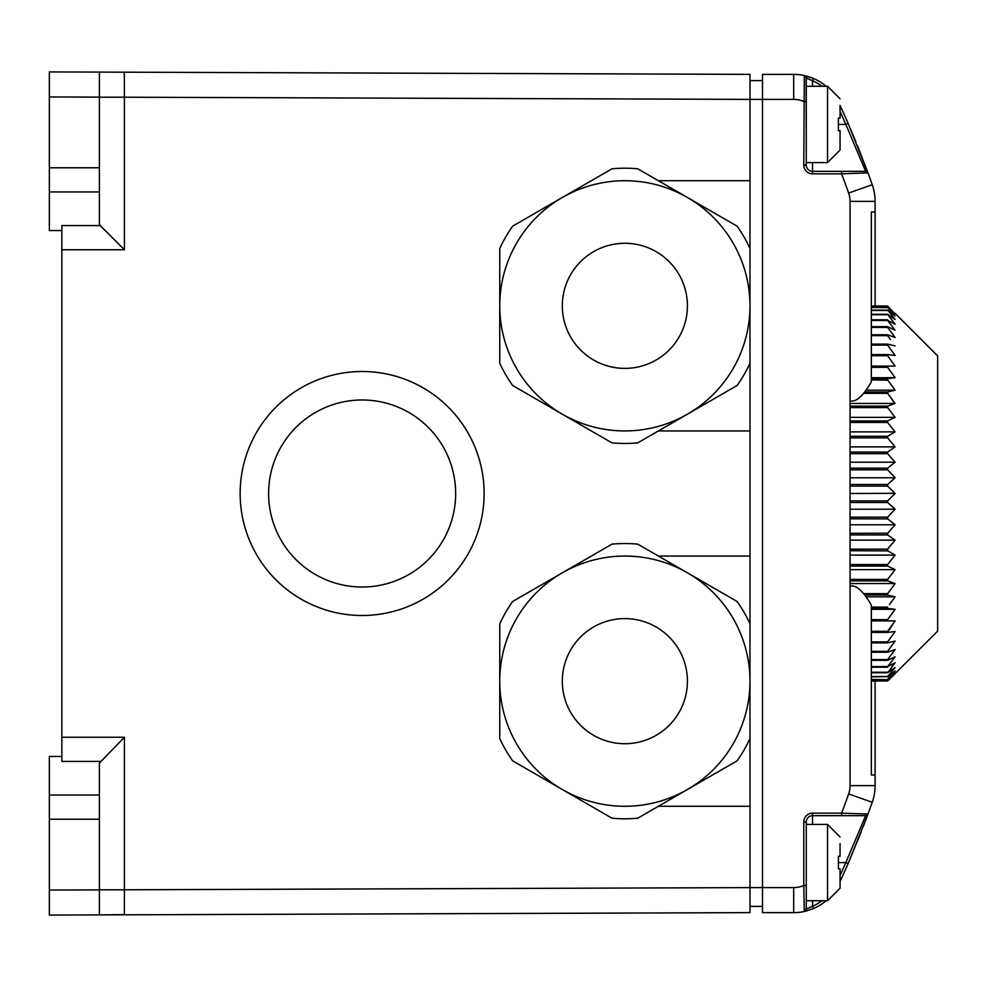 <?xml version="1.0" encoding="UTF-8"?>
<svg xmlns="http://www.w3.org/2000/svg" width="987" height="987" viewBox="0 0 987 987"><rect width="100%" height="100%" fill="white"/><g stroke="black" fill="none" stroke-linecap="round" stroke-linejoin="round"><path stroke-width="1.48" d="M268.612 493.5A93.518 93.518 0 0 1 408.889 412.504A93.518 93.518 0 0 1 408.889 574.496A93.518 93.518 0 0 1 268.612 493.5M867.968 172.885L841.615 173.835L841.615 171.331L865.735 171.331M875.099 305.97L875.099 201.385A50.041 50.041 0 0 0 872.237 184.729A927.595 927.595 0 0 0 868.005 172.972L865.648 171.331L845.822 124.424L848.117 123.424L867.598 172.269M875.099 201.385A50.041 50.041 0 0 0 872.237 184.729A50.041 50.041 0 0 1 875.099 201.385L850.066 201.385A25.02 25.02 0 0 0 848.647 193.057L872.237 184.729A927.595 927.595 0 0 0 868.005 172.972L867.709 172.194M867.413 171.38L857.382 145.484M855.815 141.647L850.165 128.162M804.898 911.359L807.132 910.791L804.306 911.494L803.776 885.487L806.28 885.487L806.28 909.039L806.28 821.924A6.255 6.255 0 0 1 812.535 815.669L865.648 815.669L841.615 815.669L865.648 815.669L841.615 815.669L841.615 813.165L868.005 814.028L848.117 863.576L861.195 831.93M749.984 623.833A137.625 137.625 0 0 0 737.079 601.49L637.775 544.145A137.625 137.625 0 0 0 611.965 544.145L562.306 572.818A125.115 125.115 0 0 0 562.306 789.514A125.115 125.115 0 0 0 687.421 789.514L737.079 760.854A137.625 137.625 0 0 0 749.984 738.498L749.984 681.166A125.115 125.115 0 0 0 562.306 572.818L512.66 601.49A137.625 137.625 0 0 0 499.755 623.833L499.755 738.498A137.625 137.625 0 0 0 512.66 760.854L611.965 818.186A137.625 137.625 0 0 0 637.775 818.186L687.421 789.514A125.115 125.115 0 0 0 749.984 681.166L749.984 556.051L658.391 556.051M826.082 86.264A50.041 50.041 0 0 0 813.522 78.466L804.306 75.505A50.041 50.041 0 0 0 793.708 74.37L762.495 74.37L762.495 99.391L793.708 99.391A25.02 25.02 0 0 1 803.776 101.513L806.28 101.513L806.28 165.076L803.776 165.076L804.306 75.505A50.041 50.041 0 0 0 793.708 74.37A50.041 50.041 0 0 1 804.306 75.505L806.28 77.961L806.28 101.513M806.28 86.264L827.55 86.264L827.55 162.571L806.28 162.571L806.108 77.048L806.28 77.961L812.535 80.761L813.522 78.466L804.306 75.505A50.041 50.041 0 0 0 793.708 74.37L793.708 99.391M841.615 171.331L812.535 171.331A6.255 6.255 0 0 1 806.28 165.076M887.72 484.395L895.11 477.794L850.066 477.794L850.066 420.918L887.609 420.918L894.419 417.698M893.149 418.303L890.41 419.611M806.28 77.961L807.773 78.454M812.893 78.195L807.132 76.209M871.336 679.451L887.609 679.673L895.11 672.974L887.609 680.956L871.336 680.956M806.28 821.924L803.776 821.924L803.776 885.487A25.02 25.02 0 0 1 793.708 887.609L762.495 887.609L762.495 912.63L793.708 912.63A50.041 50.041 0 0 0 804.306 911.494L806.28 909.039L812.535 906.239A47.573 47.573 0 0 0 822.06 900.736M893.149 572.238L887.609 579.418L895.11 569.635L887.918 566.217M890.41 567.389L893.432 568.833M893.432 557.26L887.979 564.095M871.336 652.222L887.609 652.222L887.609 651.334L871.336 651.334M887.609 651.334L895.11 641.081L887.609 642.882L871.336 642.882M871.336 659.587L887.609 659.587L895.11 649.52L887.609 652.222M848.117 123.424A927.595 927.595 0 0 0 840.06 105.436A927.595 927.595 0 0 1 848.117 123.424M894.925 493.315L850.066 493.5L850.066 486.135L887.609 486.135L887.609 484.494L850.066 484.494L850.066 477.794M850.066 486.135L850.066 484.494M894.481 313.335L887.609 306.044L871.336 306.044M887.72 500.754L895.11 493.5L887.72 486.246M887.72 533.19L850.066 533.313L850.066 518.817L887.732 518.915M812.535 824.429L812.535 813.165L841.615 813.165A902.574 902.574 0 0 0 848.647 793.943A25.02 25.02 0 0 0 850.066 785.615L875.099 785.615A50.041 50.041 0 0 1 872.237 802.271A50.041 50.041 0 0 0 875.099 785.615L875.099 775.005L871.336 775.005L871.336 605.105C863.082 590.843 855.988 584.538 850.066 586.204L850.066 534.929L887.609 534.929L887.609 533.313L895.11 524.788L850.066 524.788M850.066 534.929L850.066 533.313M890.41 521.013L895.11 524.788L887.609 518.817L887.609 517.176L850.066 517.176L850.066 493.5M850.066 201.385L850.066 400.796C856.025 402.425 863.119 396.132 871.336 381.895L871.336 211.995L875.099 211.995M871.336 672.727L887.609 672.727L895.11 667.52L887.609 676.539L871.336 676.539M871.336 676.897L887.609 676.539M893.432 611.669L887.609 619.676L895.11 609.312L887.609 608.399L895.11 609.312L871.336 609.312M889.435 604.624L895.11 596.839L888.226 595.173M894.925 477.597L887.72 469.935M850.066 469.824L887.609 469.824L887.609 468.183L895.11 462.212L887.609 468.183L850.066 468.183M749.984 248.502A137.625 137.625 0 0 0 737.079 226.146L637.775 168.814A137.625 137.625 0 0 0 611.965 168.814L512.66 226.146A137.625 137.625 0 0 0 499.755 248.502L499.755 305.834A125.115 125.115 0 0 0 687.421 414.182A125.115 125.115 0 0 0 749.984 305.834L749.984 180.72L658.391 180.72M871.336 335.666L887.609 335.666L887.609 334.778L871.336 334.778M890.41 339.454L887.609 335.666M887.609 334.778L895.11 337.48L887.609 327.413L887.609 326.66L895.11 330.213L887.609 320.43L895.11 324.205L887.609 314.273L895.11 319.48L887.609 310.103L895.11 316.074L887.609 307.327L895.11 314.026M890.41 425.928L895.11 431.887L887.609 436.279L887.695 437.957M890.41 441.177L892.482 443.669M893.235 444.594L894.814 446.506M894.962 446.692L887.609 437.858L850.066 437.858M892.507 448.703L890.41 450.158M889.435 450.825L888.522 451.454M61.86 737.24L61.86 761.409L100.242 761.409L99.391 763.148L124.424 737.24L61.86 737.24L61.86 225.591L100.242 225.591L124.424 249.76L124.411 93.654M871.336 379.909L887.806 380.18M871.336 378.601L887.609 378.601L895.11 377.688L887.609 378.601L887.609 379.909L895.11 390.161L866.66 390.161M890.41 371.149L895.11 377.688L871.336 377.688M61.86 230.551L49.35 230.551L49.35 96.948L99.391 97.121L99.391 72.1L49.35 71.928L49.35 96.948M61.86 71.965L99.391 72.1L99.391 223.852L100.242 225.591M806.28 824.429L827.55 824.429L827.55 900.736L840.06 888.226L840.06 868.844L838.395 868.844L838.395 856.321L840.06 856.321L840.06 843.638M806.28 900.736L827.55 900.736L840.06 888.226L840.06 873.581M889.435 648.866L888.954 649.52M611.965 168.814L512.66 226.146M737.079 226.146L687.421 197.486A125.115 125.115 0 0 0 499.755 305.834L499.755 363.167A137.625 137.625 0 0 0 512.66 385.51L611.965 442.855A137.625 137.625 0 0 0 637.775 442.855L737.079 385.51A137.625 137.625 0 0 0 749.984 363.167L749.984 305.834A125.115 125.115 0 0 0 687.421 197.486L637.775 168.814M840.06 851.547L840.06 856.321M890.41 348.942L895.11 355.493L887.609 345.117L871.336 345.117M863.292 826.526L864.649 822.985M865.352 821.122L866.771 817.347M867.45 815.509L867.709 814.83M890.41 488.849L892.482 490.884M893.235 491.637L894.654 493.044M893.235 526.947L887.979 532.894M893.432 585.871L887.609 593.643L864.094 593.643M865.278 595.025L887.609 595.025L887.609 593.643L895.11 583.576L850.066 583.576M894.839 583.959L888.226 581.109M850.066 580.887L887.609 580.887L887.609 579.418L850.066 579.418M871.336 666.57L887.609 666.57L895.11 656.787L887.609 660.34L871.336 660.34M887.609 659.587L887.609 660.34M812.535 900.736L812.535 906.239L813.522 908.533L804.306 911.494A50.041 50.041 0 0 1 793.708 912.63A50.041 50.041 0 0 0 804.306 911.494A50.041 50.041 0 0 1 793.708 912.63L793.708 887.609M890.41 383.696L895.11 390.161L887.609 391.975L865.278 391.975M890.41 472.761L892.482 474.969M893.235 475.783L894.654 477.301M749.984 906.374L762.495 906.374M887.609 679.451L895.11 670.926L887.609 676.897M850.066 518.817L850.066 517.176M887.609 517.176L895.11 509.206L850.066 509.206M895.11 345.919L887.609 344.118L871.336 344.118M240.149 493.5A121.981 121.981 0 0 0 423.127 599.146A121.981 121.981 0 0 0 423.127 387.854A121.981 121.981 0 0 0 240.149 493.5L240.149 493.5M762.495 80.626L749.984 80.626M838.728 862.576L845.822 862.576L865.648 815.669L868.005 814.028A927.595 927.595 0 0 0 872.237 802.271A927.595 927.595 0 0 1 868.005 814.028M866.45 815.533L865.648 815.669M840.06 875.543A925.09 925.09 0 0 0 845.822 862.576L848.117 863.576A927.595 927.595 0 0 1 840.06 881.564M806.28 909.039L804.306 911.494L806.28 909.039M813.522 908.533A50.041 50.041 0 0 0 826.082 900.736A50.041 50.041 0 0 1 813.522 908.533M871.336 641.883L887.609 641.883L895.11 631.507L887.609 632.42L871.336 632.42M893.432 623.266L887.609 632.42M871.336 619.676L887.609 619.676L887.609 620.897L895.11 620.897L887.609 631.31L871.336 631.31M871.336 608.399L887.609 608.399L887.609 607.091L871.336 607.091M887.609 641.883L887.609 642.882M838.395 130.679L840.06 130.679L840.06 150.061L840.06 130.679L838.395 130.679L838.395 118.156L840.06 118.156L840.06 105.473M893.432 664.942L891.384 667.52M893.149 659.378L890.533 662.795M850.066 400.796L850.066 420.918M124.35 907.485L124.424 889.793L124.325 914.813L749.984 912.63L749.984 887.609L762.495 887.609L762.495 99.391L749.984 99.391L749.984 74.37L124.325 72.187L124.424 97.207L749.984 99.391L749.984 180.72M890.41 411.184L895.11 417.365L850.066 417.365M887.609 391.975L887.918 393.764M890.41 397.07L894.839 403.523M894 403.831L888.929 405.645M864.094 393.357L887.609 393.357L895.11 403.424L887.609 406.113L887.695 407.693M892.507 433.429L890.41 434.662M889.435 435.218L888.682 435.662M850.066 446.877L895.11 446.877L887.609 452.071L887.72 453.81M890.41 456.833L892.482 459.189M893.235 460.053L894.814 461.879M894.962 462.039L887.609 453.687L850.066 453.687M893.235 479.485L887.955 484.185M875.099 775.005L875.099 681.03M840.06 868.844L838.395 868.844M895.11 569.635L850.066 569.635M850.066 566.082L887.609 566.082L887.609 564.552L850.066 564.552M893.235 495.363L887.955 500.52M893.901 390.457L889.028 391.629M890.41 359.539L895.11 366.103L887.609 366.103L887.918 367.744M895.11 355.493L887.609 354.58L887.918 356.11M890.41 331.126L895.11 337.48M890.533 324.205L895.11 330.213M891.384 319.48L895.11 324.205M893.235 317.197L895.11 319.48M893.334 314.026L895.11 316.074M888.103 306.451L889.077 307.389M871.336 305.97L887.609 306.044M887.609 344.118L887.609 345.117M871.336 366.103L895.11 366.103L887.609 355.69L871.336 355.69M895.11 377.688L887.609 367.324L871.336 367.324M895.11 417.365L887.609 407.582L850.066 407.582M887.609 420.918L887.609 422.448L895.11 431.887L850.066 431.887M895.11 313.335L937.65 355.875L937.65 631.125L887.979 680.672M850.066 500.865L887.609 500.865L887.72 502.605M894.925 509.033L887.609 502.506L850.066 502.506M887.609 564.552L895.11 555.113L887.609 550.721L887.609 549.142L895.11 540.123L887.609 534.929M887.609 666.57L895.11 662.795L887.609 672.727M887.609 680.956L871.336 681.03M890.953 677.785L895.11 673.665M893.235 669.803L892.507 670.691M893.149 652.197L889.719 656.787M893.149 634.271L888.201 641.081M888.929 595.346L893.803 596.518M888.831 581.318L893.803 583.107M850.066 550.721L887.918 550.894M890.41 552.338L893.716 554.287M890.41 536.842L894.962 540.308M893.235 542.406L892.507 543.294M892.482 543.331L887.979 548.71M893.235 511.217L887.955 516.806M890.41 504.974L892.482 506.825M893.235 507.515L894.654 508.786M887.609 307.327L871.336 307.327M871.336 307.549L887.609 307.549M887.609 310.103L871.336 310.103M871.336 310.461L887.609 310.461M887.609 314.273L871.336 314.273M871.336 314.767L887.609 314.767M887.609 319.8L871.336 319.8M871.336 320.43L887.609 320.43M887.609 326.66L871.336 326.66M871.336 327.413L887.609 327.413M887.609 354.58L871.336 354.58M895.11 403.424L850.066 403.424M887.609 406.113L850.066 406.113M871.336 679.673L887.609 679.673M887.609 672.233L871.336 672.233M871.336 667.2L887.609 667.2M895.11 620.897L871.336 620.897M895.11 596.839L866.66 596.839M895.11 462.212L850.066 462.212M887.609 452.071L850.066 452.071M887.609 436.279L850.066 436.279M850.066 422.448L887.609 422.448M895.11 540.123L850.066 540.123M887.609 549.142L850.066 549.142M895.11 555.113L850.066 555.113M124.424 737.24L124.424 889.793L749.984 887.609L749.984 738.498M749.984 556.051L749.984 363.167M658.391 806.28L749.984 806.28M99.391 763.148L99.391 889.879L49.35 890.052L49.35 756.449L61.86 756.449M99.391 889.879L99.391 914.9L99.391 889.793L124.424 889.793M124.325 914.813L99.391 914.9L124.325 914.616M49.35 890.052L49.35 915.072L99.391 914.9M124.337 913.74L124.35 907.732M124.399 90.36L124.387 88.571M124.374 84.203L124.374 83.056M124.35 79.244L124.35 77.159M124.337 75.407L124.325 72.384M124.325 72.211L99.391 72.1L99.391 82.834M658.391 430.949L749.984 430.949M687.421 305.834A62.551 62.551 0 0 1 593.594 360.008A62.551 62.551 0 0 1 593.594 251.66A62.551 62.551 0 0 1 687.421 305.834M737.079 601.49L637.775 544.145M611.965 544.145L512.66 601.49M687.421 681.166A62.551 62.551 0 0 1 593.594 735.34A62.551 62.551 0 0 1 593.594 626.992A62.551 62.551 0 0 1 687.421 681.166M827.55 162.571L840.06 150.061M840.06 113.382L840.06 118.156M866.475 171.479L865.661 171.331M822.06 86.264A47.573 47.573 0 0 0 812.535 80.761L812.535 86.264M840.06 111.457A925.09 925.09 0 0 1 845.822 124.424L838.728 124.424M803.776 165.076A8.76 8.76 0 0 0 812.535 173.835L812.535 162.571M99.391 167.778L49.35 167.778M49.35 191.947L99.391 191.947M812.535 173.835L841.615 173.835A902.574 902.574 0 0 1 848.647 193.057M803.776 821.924A8.76 8.76 0 0 1 812.535 813.165M850.066 586.204L850.066 785.615M848.647 793.943L872.237 802.271M61.86 249.76L124.424 249.76M99.391 795.053L49.35 795.053M49.35 819.222L99.391 819.222M99.391 97.207L124.424 97.207M827.55 86.264L840.06 98.774L827.55 86.264M827.55 824.429L840.06 836.939"/></g></svg>
